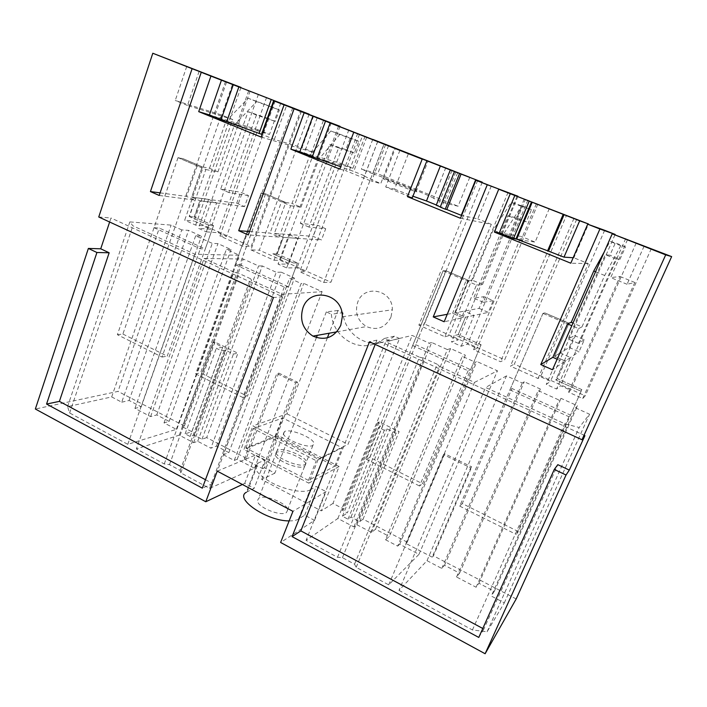 <?xml version="1.0" encoding="UTF-8"?>
<svg xmlns="http://www.w3.org/2000/svg" width="707" height="707" viewBox="0 0 707 707"><rect width="100%" height="100%" fill="white"/><g stroke="black" fill="none" stroke-linecap="round" stroke-linejoin="round"><path stroke-width="0.53" stroke-dasharray="3.54 2.65" d="M470.632 467.84L471.728 466.894L444.712 453.761L443.492 454.636L470.632 467.84L432.154 557.143L433.409 555.799L471.728 466.894M309.118 114.234L259.319 250.172L330.956 282.181L384.166 143.654M482.236 182.256L424.465 323.965L504.657 359.801L566.519 215.299M576.682 219.364L514.342 364.123L585.237 395.805L582.727 398.527L568.534 392.173L570.646 390.22L560.554 385.713L556.559 389.027L546.272 384.405L550.532 381.232L540.572 376.778L538.018 378.501L510.427 366.138L514.342 364.123M651.333 248.617L585.237 395.805M516.181 598.953L433.409 555.799M432.154 557.143L405.88 543.427L407.241 542.163L444.712 453.761M407.241 542.163L363.08 519.141L399.119 431.597L379.244 421.929L343.805 509.093L332.962 503.437L399.517 338.503L389.592 340.854L348.047 444.305L318.283 459.161L308.773 483.146L243.95 449.528L252.912 425.897L318.283 459.161M389.592 340.854L384.352 338.45L394.418 336.187L399.517 338.503M394.418 336.187C390.317 339.519 385.722 341.684 380.631 342.665C362.832 346.457 344.344 331.565 342.895 312.724L337.981 310.488L329.162 333.227M327.385 337.805L274.873 473.16L264.524 467.769L297.488 382.187L278.717 373.066L276.835 373.535L295.676 382.708L262.606 468.644L244.322 459.108L246.31 458.269L278.717 373.066M246.31 458.269L206.674 437.606L237.897 353.217L214.972 342.073L212.86 342.4L222.732 347.208L216.333 348.286L221.503 350.805L225.383 350.124L233.434 354.048L237.897 353.217M206.674 437.606L202.008 439.215L194.186 435.132L190.13 436.475L185.119 433.842L191.8 431.685L182.203 426.683L184.412 426.003L214.972 342.073M184.412 426.003L118.016 391.395L35.35 409.017M225.568 81.34L118.016 391.395M240.91 87.456L194.098 221.035L251.135 246.522L300.59 110.813M390.936 317.231C385.342 327.73 377.167 330.849 366.429 326.581C357.539 320.784 354.631 312.688 357.707 302.287C363.884 283.728 393.039 289.755 392.323 309.799L390.936 317.231M289.154 520.9C293.29 520.953 296.401 520.343 298.495 519.062L304.726 515.182L314.544 520.387L280.626 542.472M298.495 519.062L310.073 489.924C304.213 493.424 286.529 490.322 272.416 483.12C257.392 474.671 252.381 468.114 257.383 463.43L246.328 492.284L254.14 488.36L265.063 459.983L258.294 462.961L247.247 491.754M242.368 484.481L244.728 483.367L254.14 488.36M264.524 467.769L262.606 468.644M274.873 473.16L261.687 479.514L321.314 510.869L339.13 466.523L308.773 483.146M332.962 503.437L321.314 510.869M343.805 509.093L342.188 510.189L347.34 512.875L383.061 425.225L378.554 427.461L384.325 430.271L387.038 428.884L396.035 433.267L399.119 431.597M363.08 519.141L359.695 521.642L350.981 517.091L348.012 519.194L342.427 516.26L347.34 512.875M223.385 454.751L234.256 460.451L301.12 283.498L289.57 278.275L223.385 454.751L228.865 452.604L294.474 278.134L289.57 278.275M234.256 460.451L237.225 459.223L254.476 468.255L209.599 488.378L180.806 472.868L180.205 470.411L169.477 464.64L164.263 463.96L136.38 448.936L179.278 435.15L193.63 442.697L197.704 441.292L210.872 448.185L216.466 446.126L228.865 452.604M287.74 509.897L286.459 512.513C280.926 516.888 257.127 507.14 257.463 500.653L258.709 498.276C264.188 493.946 287.431 503.234 287.74 509.897M121.728 402.195L129.089 400.48L141.214 406.808L134.931 408.381L150.609 416.6L156.76 414.929L169.123 421.399L164.006 422.874L176.343 429.343L127.799 444.323L69.631 412.985L67.572 406.64L111.679 396.919L121.728 402.195L181.77 229.916L188.619 230.394L201.46 236.191L195.645 235.838L212.277 243.358L217.942 243.623L231.056 249.536L226.364 249.368L239.452 255.28L194.92 254.228L132.889 225.798L129.823 221.918L171.121 225.109L181.77 229.916M398.987 590.389L472.426 629.955L487.079 631.793L504.312 602.859L491.277 596.028L575.586 407.895L589.55 414.205L579.183 427.523L564.672 423.74L485.541 387.471L398.987 590.389L427.01 560.686L506.477 375.894L522.27 383.026L524.249 381.762L540.351 389.027L538.213 390.618L559.149 400.082L561.031 398.359L577.513 405.791L575.586 407.895M427.01 560.686L441.787 568.428L444.517 565.282L459.585 573.156L456.536 576.974L476.094 587.234L478.922 583.257L494.334 591.308L491.277 596.028M385.518 539.75L397.661 546.113L475.281 362.187L462.316 356.328L385.518 539.75L389.354 536.463L465.347 355.197L462.316 356.328M397.661 546.113L399.711 544.249L418.986 554.332L388.7 584.857L356.178 567.332L354.534 564.177L342.435 557.673L337.504 557.275L306.069 540.342L337.858 518.487L353.889 526.909L356.849 524.718L371.537 532.415L375.523 529.234L389.354 536.463M405.88 543.427L443.492 454.636M301.465 111.229L250.914 249.871L259.319 250.172M261.192 137.087L314.023 152.482L274.113 260.264L250.914 249.871M274.113 260.264L280.166 260.353L288.553 264.1L278.028 264.047L286.644 267.909L296.993 267.873L305.477 271.665L299.733 271.744L323.726 282.491L330.956 282.181M377.785 141.214L323.726 282.491M477.676 180.462L418.871 325.123L424.465 323.965M460.469 218.269L491.321 224.331L444.871 336.762L418.871 325.123M444.871 336.762L448.733 335.719L458.127 339.917L451.517 341.888L461.194 346.236L467.574 344.141L477.084 348.392L473.61 349.638L500.556 361.71L504.657 359.801M563.603 214.221L500.556 361.71M573.987 218.304L510.427 366.138M644.077 246.222L627.056 284.276L634.806 282.482L582.727 398.527M359.695 521.642L396.035 433.267M379.244 421.929L377.75 422.645L383.061 425.225M377.75 422.645L342.188 510.189M384.352 338.45C380.136 341.896 375.408 344.123 370.168 345.131C351.874 349.028 332.864 333.642 331.353 314.2L342.895 312.724M337.981 310.488L326.316 311.893L331.353 314.2M326.316 311.893L317.275 335.339M316.4 337.593L286.998 413.86L252.912 425.897M339.13 466.523L278.549 435.768L243.95 449.528M278.549 435.768L261.687 479.514M297.488 382.187L295.676 382.708M244.322 459.108L276.835 373.535M202.008 439.215L233.434 354.048M182.203 426.683L212.86 342.4M98.75 216.996L110.981 217.986L109.638 222.016M186.736 66.467L175.239 100.482L221.362 114.932L184.686 220.204L194.098 221.035M178.023 157.661L117.38 334.694L162.027 357.053L208.689 225.188L189.414 216.589L205.843 169.53L178.023 157.661L183.157 158.721L178.005 157.652L197.209 165.853L202.193 166.834L183.14 158.713L202.202 166.843L191.65 197.129L208.592 199.409L216.616 202.918L206.364 231.887L198.411 228.326L210.571 229.236L202.626 225.683L195.662 225.118L184.686 220.204M206.364 231.887L218.366 232.718L226.602 236.403L219.912 235.979L242.607 246.151L251.135 246.522M292.76 107.809L242.607 246.151M314.544 520.387L326.077 491.621L292.937 511.338M304.726 515.182L316.162 486.478L326.077 491.621M310.073 489.924L316.162 486.478M257.383 463.43L258.294 462.961M244.728 483.367L255.554 455.052L265.063 459.983M217.252 471.145L255.554 455.052M191.8 431.685L222.732 347.208M185.119 433.842L216.333 348.286M190.13 436.475L221.503 350.805M194.186 435.132L225.383 350.124M342.427 516.26L378.554 427.461M348.012 519.194L384.325 430.271M350.981 517.091L387.038 428.884M216.466 446.126L281.298 272.195L294.474 278.134M281.298 272.195L276.26 272.266L210.872 448.185M197.704 441.292L262.27 265.947L276.26 272.266M262.27 265.947L258.576 265.947L243.323 259.045L204.076 258.426L136.38 448.936M193.63 442.697L258.576 265.947M179.278 435.15L243.323 259.045M164.263 463.96L233.849 272.08L204.076 258.426M169.477 464.64L239.054 273.459L233.849 272.08M180.205 470.411L250.517 278.708L239.054 273.459M180.806 472.868L251.542 280.184L250.517 278.708M209.599 488.378L282.332 294.306L251.542 280.184M282.332 294.306L322.109 291.664L303.771 283.383L301.12 283.498M254.476 468.255L322.109 291.664M237.225 459.223L303.771 283.383M305.76 464.154L304.602 466.452C299.308 470.128 275.235 460.319 275.288 454.521L276.419 452.453C281.678 448.812 305.141 458.171 305.76 464.154M127.799 444.323L194.92 254.228M69.631 412.985L132.889 225.798M176.343 429.343L239.452 255.28M164.006 422.874L226.364 249.368M169.123 421.399L231.056 249.536M156.76 414.929L217.942 243.623M150.609 416.6L212.277 243.358M134.931 408.381L195.645 235.838M141.214 406.808L201.46 236.191M129.089 400.48L188.619 230.394M111.679 396.919L171.121 225.109M67.572 406.64L129.823 221.918M472.426 629.955L564.672 423.74M487.079 631.793L579.183 427.523M504.312 602.859L589.55 414.205M494.334 591.308L577.513 405.791M478.922 583.257L561.031 398.359M476.094 587.234L559.149 400.082M456.536 576.974L538.213 390.618M459.585 573.156L540.351 389.027M444.517 565.282L524.249 381.762M441.787 568.428L522.27 383.026M506.477 375.894L485.541 387.471M375.523 529.234L450.589 348.542L465.347 355.197M450.589 348.542L447.381 349.585L371.537 532.415M356.849 524.718L431.703 342.497L447.381 349.585M431.703 342.497L429.29 343.169L412.181 335.436L385.695 341.693L306.069 540.342M353.889 526.909L429.29 343.169M337.858 518.487L412.181 335.436M337.504 557.275L419.445 357.168L385.695 341.693M342.435 557.673L424.297 358.316L419.445 357.168M354.534 564.177L437.288 364.273L424.297 358.316M356.178 567.332L439.515 366.367L437.288 364.273M388.7 584.857L474.485 382.399L439.515 366.367M474.485 382.399L497.454 370.813L476.872 361.516L475.281 362.187M418.986 554.332L497.454 370.813M399.711 544.249L476.872 361.516M313.581 116.098L302.004 147.604L274.343 139.456L262.12 134.489M274.343 139.456L286.529 105.705M314.023 152.482L302.004 147.604M280.776 103.098L269.508 134.436L257.843 129.708L219.912 235.979M248.687 90.743L236.783 124.52L269.508 134.436M236.783 124.52L220.46 118.873L232.462 84.442M226.54 82.118L214.601 116.496L220.46 118.873M275.156 100.933L226.602 236.403M257.843 129.708L214.601 116.496M266.566 97.469L218.366 232.718M160.1 192.87L186.595 196.449L194.911 200.099L159.216 195.459M216.616 202.918L199.895 200.744L194.204 216.978L189.184 216.492L194.902 200.099M331.247 122.877L280.166 260.353M340.005 126.403L288.553 264.1M249.536 231.525L270.012 233.089L279.053 237.057L248.298 234.945M279.044 237.057L290.639 205.719L261.139 193.135L265.593 193.868L285.778 202.476L281.492 201.822L270.012 233.089M265.576 193.859L239.841 264.692L235.201 264.674L261.122 193.126L265.576 193.859L285.769 202.476L274.369 233.416L288.986 234.538L278.028 264.047M286.644 267.909L297.691 238.339L288.986 234.538M348.869 129.805L296.993 267.873M297.691 238.339L283.339 237.349L277.188 253.928L297.461 262.96L293.299 262.924L272.858 253.804L277.188 253.928L283.348 237.349L274.369 233.416L283.348 237.349L321.455 239.973L313.192 236.385L274.378 233.416L285.778 202.476L292.035 203.422L309.763 155.46L330.867 130.981L350.257 137.998L345.873 149.619L329.745 144.378L300.289 223.359L317.416 225.171L313.192 236.385M357.715 133.402L305.477 271.665M317.213 117.751L304.249 152.959L340.597 163.246L299.733 271.744M365.095 136.221L352.934 168.248L340.597 163.246M366.694 137.264L353.712 171.412L340.756 166.711M349.47 170.263L362.585 135.656M377.706 141.594L364.609 175.84L353.712 171.412M364.609 175.84C364.264 176.299 369.646 178.88 380.773 183.573L394.488 148.09M385.598 144.696L371.555 181.222L380.773 183.573M359.412 134.41L345.696 170.687L371.555 181.222M339.846 169.132L345.696 170.687M399.906 150.317L385.686 186.966L412.305 197.801M385.686 186.966L394.55 189.176L408.399 153.658M394.55 189.176L412.932 196.219M451.932 170.573L437.907 205.613L436.334 204.977M436.228 205.233L437.907 205.613M455.803 172.119L441.636 207.434L440.311 206.895M441.636 207.434L440.222 207.116M491.268 186.029L477.808 218.852L461.609 215.467M491.321 224.331L477.808 218.852M338.573 126.067L325.671 160.648L352.934 168.248M325.671 160.648L310.479 155.496L323.523 120.234M310.479 155.496L304.249 152.959M469.775 177.333L458.083 206.223L445.437 203.148L433.568 198.34L445.657 168.036M457.65 172.747L445.437 203.148M433.568 198.34C434.08 197.253 390.087 179.49 372.722 173.736L384.193 143.875M372.722 173.736L361.41 169.159L377.715 173.772L458.083 206.223M372.766 139.385L361.41 169.159M388.576 145.58L377.715 173.772M415.937 191.632L416.025 191.65C422.574 193.382 390.043 180.25 383.901 178.668L383.609 178.597C376.831 176.768 410.431 190.324 415.937 191.632M508.068 192.348L448.733 335.719M517.869 196.387L458.127 339.917M447.248 314.297L452.613 313.298L462.838 317.788L444.173 321.765M462.829 317.788L476.456 285.018L443.095 270.79L445.887 270.737L468.679 280.458L455.308 312.794L468.67 280.458L466.107 280.608L452.613 313.298M479.072 308.367L488.298 312.37L493.212 300.678L483.95 296.701L479.072 308.367L455.308 312.794L464.287 311.124L451.517 341.888M461.194 346.236L474.07 315.393L464.287 311.124M527.873 200.134L467.574 344.141M474.07 315.393L465.427 317.24L458.216 334.552L481.105 344.742L478.674 345.599L455.564 335.286L458.216 334.552L465.436 317.24L455.308 312.794L465.436 317.24L488.298 312.37M537.753 204.314L477.084 348.392M517.038 196.29L501.661 233.266L521.209 236.447L473.61 349.638M549.295 208.6L535.102 242.077L521.209 236.447M573.165 257.746L573.881 257.79L588.339 224.428M538.018 378.501L588.242 263.605L573.881 257.79M536.348 203.793L521.086 240.071L535.102 242.077M521.086 240.071L508.757 236.156L524.232 199.118M508.757 236.156L501.661 233.266M636.159 243.111L570.646 390.22M627.489 239.7L610.689 277.612L620.021 276.49L568.534 392.173M634.806 282.482L620.021 276.49M604.662 230.296L540.572 376.778M588.242 263.605L570.796 263.207M614.975 234.804L550.532 381.232M569.241 347.49L579.015 351.733L584.3 339.802L574.491 335.586L569.241 347.49L554.509 356.319L569.02 323.24L544.726 312.883L569.02 323.24L554.509 356.319L560.085 352.979L546.272 384.405M560.085 352.979L570.487 357.521L556.559 389.027M557.116 359.2L563.735 362.108L552.476 369.77M625.704 238.568L560.554 385.713M570.487 357.521L565.3 361.047L557.469 378.758L581.861 389.619L580.482 390.998L555.835 380.004L557.469 378.758L565.3 361.047L554.509 356.319L565.3 361.047L579.015 351.733M627.056 284.276L610.689 277.612M584.91 435.645L376.919 340.12L369.487 341.79M482.793 628.479L483.871 629.053L557.814 464.676M376.919 340.12L375.196 344.424M286.998 413.86L348.047 444.305M205.472 479.726L212.674 483.588L282.712 296.852L110.981 217.986M282.712 296.852L273.459 297.523M250.119 91L202.626 225.683M258.4 94.323L210.571 229.236M199.127 71.336L187.496 105.467L232.727 119.536L195.662 225.118M187.496 105.467L175.239 100.482M197.209 165.853L186.595 196.449M208.592 199.409L198.411 228.326M232.727 119.536L221.362 114.932M212.674 483.588L202.326 488.166M478.772 637.431L483.871 629.053M239.841 264.692L288.5 286.821L297.461 262.96L277.206 253.937L272.875 253.813L293.317 262.924L297.47 262.96L247.423 396.256L200.558 372.845L265.593 193.868M235.201 264.674L284.267 287.033L288.5 286.821M178.005 157.652L154.02 227.689L159.314 228.061L205.251 248.952L213.541 225.586L194.204 216.978M154.02 227.689L200.32 248.784L205.251 248.952M542.941 313.395L567.5 323.877L542.958 313.404L544.735 312.883L542.941 313.395L509.915 389.849L512.018 388.505L570.452 415.089L581.861 389.619L557.487 378.758L555.843 380.012L578.529 328.587L571.83 325.724M509.915 389.849L568.958 416.75L570.452 415.089M468.67 280.458L445.87 270.737L443.086 270.781L412.658 345.537L415.725 344.707L470.597 369.664L481.105 344.742L458.233 334.552L455.573 335.295L478.683 345.599L481.113 344.742L422.512 483.712L369.814 457.385L445.887 270.737M412.658 345.537L468.069 370.777L470.597 369.664M205.843 169.53L217.942 171.881L209.493 168.284L202.202 166.843L191.659 197.129L199.895 200.744M261.122 193.126L281.492 201.822M284.267 287.033L242.89 397.546L247.423 396.256M443.086 270.781L466.107 280.608M468.069 370.777L419.543 486.001L422.512 483.712M445.87 270.737L415.725 344.707M563.726 362.108L555.835 380.004L580.491 390.998L581.87 389.619L518.319 531.567L462.281 503.57L512.018 388.505M568.958 416.75L516.287 534.448L518.319 531.567M200.32 248.784L208.671 225.18L189.184 216.492M117.38 334.694L122.903 334.058L159.314 228.061M122.903 334.058L167.214 356.187L213.558 225.586L208.671 225.18M236.73 203.201L244.569 206.603L248.528 195.592L240.663 192.207L236.73 203.201L191.659 197.129L200.116 200.841L194.434 217.076L213.558 225.586L208.689 225.188M162.027 357.053L167.214 356.187M209.493 168.284L225.913 121.348L248.219 98.273L271.258 106.757L267.184 118.149L248.06 111.671L220.708 189.025L240.663 192.207M244.569 206.603L200.116 200.841M217.942 171.881L234.485 124.839L256.676 101.622L279.353 109.956L275.244 121.374L267.184 118.149M189.414 216.589L194.434 217.076M248.528 195.592L228.856 192.543L256.429 115.02L275.244 121.374M234.485 124.839L225.913 121.348M256.676 101.622L248.219 98.273M279.353 109.956L271.258 106.757M256.429 115.02L248.06 111.671M228.856 192.543L220.708 189.025M261.139 193.135L195.636 373.879L200.558 372.845M195.636 373.879L242.89 397.546M290.639 205.719L300.979 207.231L292.035 203.422M300.979 207.231L318.848 159.163L339.82 134.524L358.794 141.373L354.384 153.021L345.873 149.619M354.384 153.021L338.591 147.922L308.906 227.071L325.715 228.741L321.455 239.973M318.848 159.163L309.763 155.46M339.82 134.524L330.867 130.981M358.794 141.373L350.257 137.998M338.591 147.922L329.745 144.378M308.906 227.071L300.289 223.359M325.715 228.741L317.416 225.171M275.757 436.166L245.886 447.999L308.446 480.389L334.773 466.169L275.757 436.166L282.756 417.996L253.239 428.61L316.232 460.717L342.144 447.752L282.756 417.996M276.084 452.462L277.215 450.394C282.455 446.789 305.945 456.156 306.564 462.104L305.415 464.384C300.13 468.034 276.048 458.224 276.084 452.462M245.886 447.999L253.239 428.61M334.773 466.169L342.144 447.752M308.446 480.389L316.232 460.717M283.419 433.479L284.497 431.544C289.649 428.23 313.236 437.624 313.979 443.298L312.883 445.437C307.695 448.795 283.507 438.967 283.419 433.479M443.095 270.79L366.35 459.364L369.814 457.385M366.35 459.364L419.543 486.001M476.456 285.018L482.501 284.523L472.417 280.228L493.177 230.093L511.302 202.379L521.907 205.878L516.844 218.003L507.891 215.697L473.61 298.124L483.95 296.701M468.679 280.458L472.417 280.228M482.501 284.523L503.437 234.264L521.377 206.364L531.47 209.661L526.362 221.804L516.844 218.003M493.212 300.678L483.279 302.296L517.833 219.683L526.362 221.804M503.437 234.264L493.177 230.093M521.377 206.364L511.302 202.379M531.47 209.661L521.907 205.878M517.833 219.683L507.891 215.697M483.279 302.296L473.61 298.124M542.958 313.404L459.691 506.106L462.281 503.57M459.691 506.106L516.287 534.448M578.529 328.587L581.985 326.881L572.997 323.055M604.229 251.992L610.035 241.44L615.382 242.846L609.92 255.227L605.263 254.688L568.207 338.927L574.491 335.586M581.985 326.881L604.697 275.465L620.764 245.691L625.518 246.858L620.012 259.266L609.92 255.227M584.3 339.802L578.467 343.363L615.841 258.921L620.012 259.266M604.697 275.465L595.55 271.744M620.764 245.691L610.035 241.44M625.518 246.858L615.382 242.846M615.841 258.921L605.263 254.688M578.467 343.363L568.207 338.927M370.168 345.131L380.631 342.665M336.815 331.857L366.429 326.581M342.321 316.763L392.323 309.799M304.602 466.452L286.459 512.513M276.419 452.445L258.709 498.276M416.025 191.65L428.062 161.152M383.609 178.597L395.319 148.32M509.915 236.377L525.328 199.524M284.497 431.544L277.215 450.394M312.883 445.437L305.415 464.384"/><path stroke-width="1.06" d="M309.118 114.234L201.248 72.3L159.216 195.459L150.432 191.57L192.101 68.703L152.8 53.255L240.91 87.456M482.236 182.256L294.077 108.79L248.298 234.945L238.701 230.694L284.073 104.857L274.139 100.951L261.192 137.087L198.72 111.644L210.933 76.1L201.248 72.3M579.669 220.796L563.196 214.345L547.616 250.791L563.992 257.145L579.669 220.796L588.524 224.013L498.735 189.229L444.173 321.765L433.232 316.913L487.282 184.73L475.908 180.258L460.469 218.269L407.444 196.661L422.194 159.146L294.077 108.79M671.65 256.606L612.209 233.831L665.702 254.865L671.65 256.606L516.181 598.953L485.126 653.745L280.626 542.472L292.937 511.338L217.252 471.145L205.781 501.749L242.368 484.481M329.162 333.227L327.385 337.805M289.154 520.9C267.06 521.192 234.008 498.612 246.328 492.284M205.781 501.749L35.35 409.017L88.366 248.44L100.73 248.802L109.638 222.016M309.145 114.18L210.933 76.1M408.399 153.658L422.194 159.146M408.434 153.569L451.932 170.573L450.332 169.963L436.228 205.233L440.311 206.895M482.262 182.194L450.332 169.963M469.775 177.333L372.766 139.385L469.775 177.333M427.982 161.116L395.328 148.293L427.982 161.116M563.196 214.345L498.735 189.229M485.126 653.745L566.042 475.007L569.303 470.102L584.91 435.645L582.002 439.754L665.702 254.865M317.275 335.339L316.4 337.593M88.366 248.44L96.921 252.496L46.565 404.059L202.326 488.166L273.459 297.523L98.75 216.996L152.8 53.255M192.101 68.703L240.937 87.376M302.923 307.969C299.494 319.997 302.826 329.374 312.936 336.117C325.149 341.092 334.429 337.513 340.765 325.37L342.321 316.763C343.036 293.511 309.852 286.512 302.923 307.969M566.042 475.007L554.288 469.439L478.772 637.431L292.071 536.622L369.487 341.79L582.002 439.754M612.209 233.831L552.476 369.77L540.749 364.565L599.907 228.997L587.703 224.199L570.796 263.207L494.387 232.082L510.268 193.762M353.756 132.244L339.846 169.132L290.851 149.168L304.151 112.749M273.689 100.544L261.608 134.286L221.088 119.66L233.248 84.796M259.08 133.526L271.214 99.59M262.12 134.489L261.608 134.286M221.441 80.156L209.422 114.914L198.72 111.644M209.422 114.914L221.088 119.66M274.139 100.951L340.005 126.403M238.701 230.694L249.536 231.525M284.073 104.857L340.032 126.332M312.954 116.125L299.874 151.722L290.851 149.168M325.529 121.065L312.3 156.777L299.874 151.722M340.756 166.711L312.3 156.777M426.86 160.913L412.305 197.801L407.444 196.661M412.932 196.219L426.471 200.974L440.364 166.021M436.334 204.977L426.471 200.974M461.035 174.169L446.797 209.528L445.233 209.184L440.222 207.116L454.46 171.607M445.233 209.184L459.541 173.604M461.609 215.467L446.797 209.528M461.22 215.388L475.625 179.905M475.908 180.258L517.869 196.387M433.232 316.913L447.248 314.297M487.282 184.73L517.939 196.228M547.616 250.791L516.693 239.16L513.468 238.648L529.198 201.115M564.08 214.672L548.597 250.888M563.992 257.145L573.165 257.746M514.837 195.468L499.292 232.877L494.387 232.082M499.292 232.877L513.468 238.648M599.907 228.997L615.143 234.424L604.662 230.296L587.703 224.199M540.749 364.565L552.839 357.318L557.116 359.2M572.997 323.055L571.238 322.304L567.5 323.877L552.839 357.318M375.196 344.424L300.837 530.877L482.793 628.479M569.303 470.102L557.814 464.676L554.288 469.439M46.565 404.059L59.397 401.373L109.152 252.779L100.73 248.802M109.152 252.779L96.921 252.496M59.397 401.373L205.472 479.726M150.432 191.57L160.1 192.87M300.837 530.877L292.071 536.622M571.83 325.724L567.5 323.877M571.238 322.304L593.756 271.011L604.229 251.992M595.55 271.744L593.756 271.011M226.797 121.392L238.851 86.952M317.081 158.112L330.178 122.841M515.96 239.01L531.496 201.972M312.936 336.117L336.815 331.857M516.693 239.16L532.203 202.229"/></g></svg>
